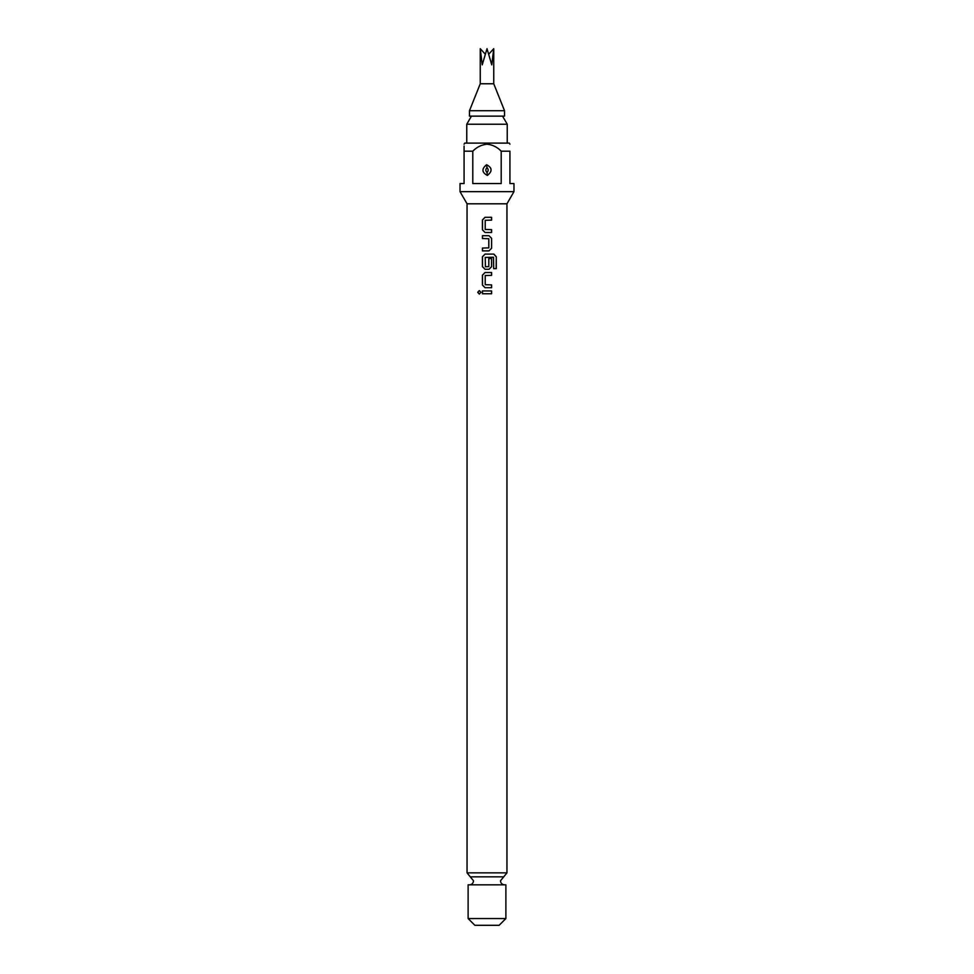 <?xml version="1.0" encoding="UTF-8"?>
<svg xmlns="http://www.w3.org/2000/svg" width="974" height="974" viewBox="0 0 974 974"><rect width="100%" height="100%" fill="white"/><g stroke="black" fill="none" stroke-linecap="round" stroke-linejoin="round"><path stroke-width="1.46" d="M479.366 290.581L477.844 292.334L479.366 294.087M480.961 292.334L479.305 290.581L477.723 292.334L479.318 294.087L480.961 292.334M485.064 217.287L482.495 219.929L482.495 229.84L485.064 232.482L491.602 232.482L491.602 229.657L485.222 229.462L485.222 220.307L491.602 220.124L491.602 217.287L485.04 217.287L482.434 219.929L482.434 229.84L485.04 232.482M491.541 232.482L491.541 229.657M482.495 248.066L482.495 250.89M482.495 235.696L482.495 238.533M485.064 254.104L482.495 256.746L482.495 266.657L485.064 269.299L488.997 269.299L491.602 266.657L491.602 258.536L488.814 258.536L488.814 266.596L485.417 266.779L485.222 257.428L493.501 257.246L493.684 268.641L496.277 268.641L496.277 256.746L493.867 254.104L485.04 254.104L482.434 256.746L482.434 266.657L485.04 269.299M488.972 269.299L491.541 266.657L491.541 258.536M485.064 272.513L482.495 275.155L482.495 285.065L485.064 287.707L491.602 287.707L491.602 284.883L485.222 284.688L485.222 275.532L491.602 275.35L491.602 272.513L485.04 272.513L482.434 275.155L482.434 285.065L485.04 287.707M491.541 287.707L491.541 284.883M482.495 290.922L482.495 293.758M469.468 110.732L469.468 116.125L504.532 116.125L504.532 110.732L469.468 110.732L480.255 83.764L493.745 83.764L504.532 110.732M480.255 83.764L480.255 48.7L482.227 64.881L487 48.7L491.773 64.881L493.745 48.7L488.765 54.142M466.765 143.105L466.765 124.222L507.235 124.222L502.56 116.125M486.61 164.728C481.485 168.855 481.74 172.41 487.39 175.417C492.527 171.302 492.272 167.747 486.61 164.728L486.951 167.625C488.522 169.184 488.546 170.815 487.049 172.52C485.478 170.961 485.454 169.33 486.951 167.625M505.883 918.555L499.138 925.3L474.862 925.3L468.117 918.555L505.883 918.555L505.883 884.842L468.117 884.842L468.117 918.555M504.532 884.842C502.048 884.575 500.709 883.235 500.49 880.8L503.728 876.831L470.272 876.831L467.045 872.862L467.045 203.797L506.955 203.797L513.968 191.659L513.968 183.562L509.926 183.562L509.926 151.189L501.208 151.189C497.288 147.098 492.552 144.761 487 144.189C481.448 144.773 476.712 147.098 472.792 151.189L472.792 183.562L501.208 183.562L501.208 151.189M487 235.696L488.997 235.696L491.602 238.338L491.602 248.248L488.997 250.89L482.434 250.89L482.434 248.066L488.814 247.871L488.814 238.715L482.434 238.533L482.434 235.696L487 235.696M487 290.922L491.602 290.922L491.602 293.758L482.434 293.758L482.434 290.922L487 290.922M467.045 203.797L460.032 191.659L513.968 191.659M464.074 144.189L464.695 143.105L509.305 143.105L509.926 144.189M509.926 151.189C509.926 142.289 509.926 142.289 509.926 151.189C509.926 142.289 509.926 142.289 509.926 151.189M472.792 151.189L464.074 151.189L464.074 146.063M460.032 191.659L460.032 183.562L464.074 183.562L464.074 151.189C464.074 142.289 464.074 142.289 464.074 151.189M464.074 175.417L464.074 164.728M480.255 48.7L485.235 54.142M491.541 293.758L491.541 290.922M491.541 275.35L491.541 272.513M496.156 268.641L496.277 256.746M496.156 256.746L493.769 254.104M488.972 250.89L491.602 248.248M491.541 248.248L491.602 238.338M491.541 238.338L488.972 235.696M491.541 220.124L491.541 217.287M487.049 172.52L487.39 175.417M467.045 872.862L506.955 872.862L506.955 203.797M470.272 876.831L473.51 880.8C473.291 883.235 471.952 884.575 469.468 884.842M493.745 83.764L493.745 48.7M471.44 116.125L466.765 124.222M503.728 876.831L506.955 872.862M507.235 143.105L507.235 124.222"/></g></svg>
